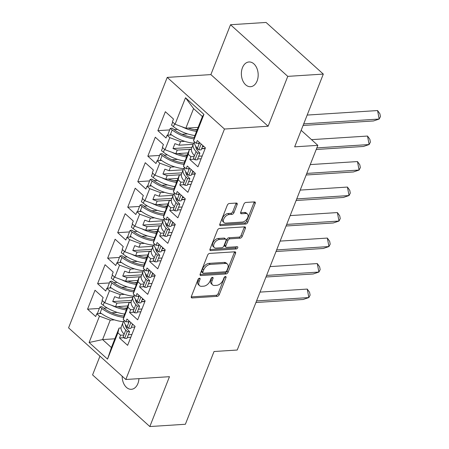 <?xml version="1.0" encoding="UTF-8"?>
<svg xmlns="http://www.w3.org/2000/svg" width="449" height="449" viewBox="0 0 449 449"><rect width="100%" height="100%" fill="white"/><g stroke="black" fill="none" stroke-linecap="round" stroke-linejoin="round"><path stroke-width="0.67" d="M199.496 278.195A1.33 0.803 132 0 0 198.076 279.379L191.364 296.43A1.903 1.151 132 0 0 191.482 297.749A1.903 1.151 132 0 0 192.127 297.945L217.249 296.334A1.903 1.151 132 0 0 219.275 294.639L225.993 277.589A1.33 0.803 132 0 0 225.903 276.663A1.33 0.803 132 0 0 225.454 276.528A1.33 0.803 132 0 0 224.04 277.712L223.17 279.918A6.078 3.676 132 0 1 216.682 285.339L214.583 285.474A6.078 3.676 132 0 1 212.534 284.857A6.078 3.676 132 0 1 212.141 280.631L213.011 278.419A1.33 0.803 132 0 0 212.927 277.499A1.33 0.803 132 0 0 212.478 277.359A1.33 0.803 132 0 0 211.058 278.548L210.188 280.754A6.078 3.676 132 0 1 203.7 286.176L201.607 286.31A6.078 3.676 132 0 1 199.558 285.687A6.078 3.676 132 0 1 199.16 281.461L200.029 279.256A1.33 0.803 132 0 0 199.945 278.329A1.33 0.803 132 0 0 199.496 278.195M242.443 67.726A12.387 8.385 -93.7 0 0 242.724 80.545A12.387 8.385 -93.7 0 0 250.564 86.702A12.387 8.385 -93.7 0 0 257.103 80.949A12.387 8.385 -93.7 0 0 256.822 68.13A12.387 8.385 -93.7 0 0 248.982 61.973A12.387 8.385 -93.7 0 0 242.443 67.726M122.167 376.195A12.387 8.385 -93.7 0 0 131.366 389.305A12.387 8.385 -93.7 0 0 137.899 383.553A12.387 8.385 -93.7 0 0 138.949 378.647M99.959 356.169L92.578 374.909L149.831 426.55L185.375 424.266L214.033 351.516L237.212 350.029L317.836 145.353L301.167 130.317M230.517 24.734L210.878 74.596L268.126 126.231L287.77 76.369L230.517 24.734L266.066 22.45L323.314 74.091L294.662 146.84L317.836 145.353M287.77 76.369L323.314 74.091M237.134 204.57A1.903 1.151 132 0 0 237.01 203.251A1.903 1.151 132 0 0 236.37 203.055L229.327 203.509A1.903 1.151 132 0 0 227.295 205.204L219.836 224.141A1.903 1.151 132 0 0 219.959 225.46A1.903 1.151 132 0 0 220.599 225.656L245.721 224.04A1.903 1.151 132 0 0 247.753 222.345L255.212 203.414A1.903 1.151 132 0 0 255.088 202.089A1.903 1.151 132 0 0 254.448 201.898L245.934 202.443A1.903 1.151 132 0 0 243.902 204.138L240.715 212.242A1.903 1.151 132 0 0 240.838 213.561A1.903 1.151 132 0 0 241.478 213.758L245.698 213.483A5.085 3.076 132 0 1 247.41 214.005A5.085 3.076 132 0 1 247.135 218.725A5.085 3.076 132 0 1 242.314 222.07L225.78 223.131A5.085 3.076 132 0 1 224.062 222.614A5.085 3.076 132 0 1 224.343 217.894A5.085 3.076 132 0 1 229.158 214.549L231.914 214.369A1.903 1.151 132 0 0 233.946 212.674L237.134 204.57L235.989 203.537A1.903 1.151 132 0 0 236.112 203.071M268.126 126.231L224.472 129.037L125.815 379.489L68.568 327.849L167.224 77.396L224.472 129.037M149.831 426.55L169.469 376.689L125.815 379.489M209.666 253.416A1.903 1.151 132 0 0 207.64 255.111L200.181 274.047A1.903 1.151 132 0 0 200.305 275.366A1.903 1.151 132 0 0 200.944 275.557L226.066 273.946A1.903 1.151 132 0 0 228.092 272.251L235.551 253.32A1.903 1.151 132 0 0 235.428 251.996A1.903 1.151 132 0 0 234.788 251.805L209.666 253.416M210.009 249.094L217.468 230.157A1.903 1.151 132 0 1 219.494 228.462L244.615 226.852A1.903 1.151 132 0 1 245.261 227.042A1.903 1.151 132 0 1 245.379 228.367L242.191 236.466A1.903 1.151 132 0 1 240.159 238.161L229.972 238.817A1.903 1.151 132 0 0 227.946 240.512L225.825 245.889A1.903 1.151 132 0 0 225.948 247.208A1.903 1.151 132 0 0 226.588 247.399L237.195 246.72A1.33 0.803 132 0 1 237.644 246.855A1.33 0.803 132 0 1 237.572 248.089A1.33 0.803 132 0 1 236.314 248.965L210.772 250.609A1.903 1.151 132 0 1 210.132 250.413A1.903 1.151 132 0 1 210.009 249.094M186.043 158.059L189.388 149.556L188.226 154.282L183.461 166.377L184.623 161.657L186.324 158.042M205.244 148.31L201.708 148.535M197.88 148.782L196.438 148.872M191.386 149.197L177.226 150.106L175.806 153.704L188.064 152.918M175.997 183.562L179.342 175.059L178.18 179.785L173.415 191.88L174.577 187.16L176.277 183.546M195.197 173.814L191.661 174.038M187.834 174.285L186.391 174.375M181.34 174.7L167.18 175.61L165.76 179.207L178.023 178.421M165.95 209.066L169.295 200.563L168.134 205.288L163.369 217.383L164.53 212.663L166.231 209.049M185.151 199.317L181.615 199.541M177.787 199.788L176.345 199.878M171.293 200.203L157.133 201.113L155.713 204.71L167.977 203.925M155.904 234.569L159.249 226.066L158.087 230.792L153.322 242.887L154.484 238.166L156.185 234.552M175.104 224.82L171.569 225.044M167.741 225.291L166.298 225.381M161.247 225.707L147.087 226.616L145.667 230.214L157.93 229.428M145.858 260.072L149.203 251.569L148.041 256.295L143.276 268.39L144.438 263.67L146.138 260.055M165.058 250.323L161.522 250.548M157.694 250.795L156.252 250.884M151.201 251.21L137.04 252.119L135.62 255.717L147.884 254.931M135.811 285.575L139.162 277.072L137.995 281.798L133.23 293.893L134.391 289.173L136.092 285.558M155.012 275.826L151.476 276.051M147.648 276.298L146.206 276.393M141.154 276.713L126.994 277.622L125.58 281.22L137.837 280.434M125.765 311.078L129.116 302.575L127.948 307.301L123.183 319.396L124.351 314.676L126.046 311.062M144.965 301.33L141.429 301.554M137.602 301.801L136.159 301.896M131.108 302.216L116.948 303.126L115.533 306.723L127.791 305.937M125.58 281.22L114.798 277.263L119.563 265.168L130.345 269.125L128.925 272.717L142.934 271.819M119.423 257.434L107.648 258.186L115.775 265.522L116.869 262.744L119.563 265.168M107.648 258.186L115.118 239.222L123.245 246.557L122.15 249.335L124.844 251.76L129.609 239.665L140.391 243.622L138.971 247.214L152.98 246.316M129.469 231.931L117.694 232.683L125.821 240.019L126.915 237.24L129.609 239.665M117.694 232.683L125.164 213.718L133.291 221.054L132.197 223.832L134.885 226.257L139.656 214.162L150.432 218.119L149.017 221.711L163.026 220.813M139.516 206.428L127.74 207.18L135.867 214.515L136.962 211.737L139.656 214.162M127.74 207.18L135.211 188.215L143.338 195.551L142.243 198.329L144.932 200.754L149.702 188.659L160.478 192.615L159.064 196.207L173.073 195.309M149.562 180.925L137.787 181.677L145.914 189.012L147.008 186.234L149.702 188.659M137.787 181.677L145.252 162.712L153.384 170.048L152.29 172.826L154.978 175.25L159.743 163.155L170.525 167.107L169.11 170.704L183.119 169.806M159.603 155.421L147.828 156.173L155.96 163.509L157.055 160.731L159.743 163.155M147.828 156.173L155.298 137.209L163.43 144.544L162.336 147.323L165.024 149.747L169.789 137.652L180.571 141.603L179.157 145.201L193.165 144.303M169.649 129.918L157.874 130.67L166.007 138.006L167.101 135.222L169.789 137.652M157.874 130.67L165.344 111.706L173.477 119.041L172.382 121.819L175.071 124.244L185.504 97.764L203.941 114.388L193.508 140.874L194.67 136.154L202.398 116.532L193.581 108.585L185.852 128.201L198.11 127.415M188.226 154.282L190.915 156.707L189.82 159.485L197.953 166.82L205.423 147.856L197.291 140.52L196.196 143.298L193.508 140.874M178.18 179.785L180.868 182.21L179.774 184.988L187.907 192.324L195.377 173.359L187.244 166.023L186.15 168.802L183.461 166.377M168.134 205.288L170.828 207.713L169.728 210.491L177.86 217.827L185.33 198.862L177.198 191.527L176.103 194.305L173.415 191.88M158.087 230.792L160.781 233.216L159.687 235.994L167.814 243.33L175.284 224.365L167.157 217.03L166.057 219.808L163.369 217.383M148.041 256.295L150.735 258.719L149.64 261.498L157.767 268.833L165.238 249.869L157.111 242.533L156.016 245.317L153.322 242.887M137.995 281.798L140.689 284.223L139.594 287.001L147.721 294.336L155.191 275.372L147.064 268.036L145.97 270.82L143.276 268.39M127.948 307.301L130.642 309.726L129.548 312.504L137.675 319.84L145.145 300.875L137.018 293.539L135.924 296.323L133.23 293.893M114.4 319.862L110.252 320.131L102.585 339.584L111.403 347.537L119.069 328.079L117.902 332.804L120.596 335.229L119.501 338.007L127.628 345.343L135.098 326.378L126.972 319.043L125.877 321.826L123.183 319.396M117.902 332.804L107.535 359.121L89.104 342.497L99.47 316.175L110.252 320.131M99.33 308.441L87.555 309.193L95.682 316.528L96.776 313.75L99.47 316.175M87.555 309.193L95.025 290.228L103.152 297.564L102.058 300.342L104.752 302.772L109.517 290.671L120.298 294.628L118.878 298.22L132.893 297.322M109.376 282.937L97.601 283.689L105.728 291.025L106.823 288.247L109.517 290.671M97.601 283.689L105.072 264.725L113.199 272.06L112.104 274.839L114.798 277.263M189.388 149.556L191.369 149.433M196.561 149.096L198.088 149.001M201.612 148.776L205.148 148.546M184.724 141.34L180.571 141.603M179.157 145.201L174.919 143.652L172.988 148.552L177.226 150.106M175.806 153.704L165.024 149.747M179.342 175.059L181.323 174.936M186.515 174.599L188.041 174.504M191.566 174.279L195.102 174.049M174.678 166.843L170.525 167.107M169.11 170.704L164.873 169.155L162.942 174.055L167.18 175.61M165.76 179.207L154.978 175.25M169.295 200.563L171.277 200.439M176.468 200.102L177.995 200.007M181.519 199.783L185.055 199.552M164.631 192.346L160.478 192.615M159.064 196.207L154.826 194.658L152.896 199.558L157.133 201.113M155.713 204.71L144.932 200.754M159.249 226.066L161.23 225.942M166.422 225.606L167.948 225.51M171.473 225.286L175.009 225.056M154.585 217.849L150.432 218.119M149.017 221.711L144.78 220.162L142.849 225.061L147.087 226.616M145.667 230.214L134.885 226.257M149.203 251.569L151.184 251.446M156.375 251.109L157.902 251.013M161.427 250.789L164.963 250.559M144.539 243.352L140.391 243.622M138.971 247.214L134.734 245.665L132.803 250.564L137.04 252.119M135.62 255.717L124.844 251.76M139.162 277.072L141.138 276.949M146.329 276.612L147.856 276.517M151.38 276.292L154.922 276.062M134.492 268.856L130.345 269.125M128.925 272.717L124.693 271.168L122.757 276.068L126.994 277.622M129.116 302.575L131.091 302.452M136.283 302.115L137.809 302.02M141.334 301.795L144.875 301.565M124.446 294.359L120.298 294.628M118.878 298.22L114.647 296.671L112.71 301.571L116.948 303.126M115.533 306.723L104.752 302.772M119.069 328.079L121.045 327.955M126.236 327.624L127.763 327.523M131.288 327.299L134.829 327.068M114.849 338.799L102.585 339.584L89.104 342.497M111.403 347.537L107.535 359.121M210.878 74.596L167.224 77.396M202.398 116.532L203.941 114.388M185.852 128.201L175.071 124.244M185.504 97.764L193.581 108.585M107.176 307.935L103.764 308.154M129.121 321.613L125.877 321.826M130.805 337.283L127.269 337.508M124.042 337.715L119.501 338.007M131.899 334.505L128.363 334.73M123.84 335.021L120.596 335.229M117.341 312.425L111.722 312.79M101.294 313.458L96.776 313.75M117.223 282.432L113.81 282.651M127.269 256.929L123.857 257.148M137.31 231.426L133.903 231.645A18.392 7.717 21.5 0 0 154.164 239.474M147.356 205.923L143.949 206.142A18.392 7.717 21.5 0 0 164.211 213.971M157.403 180.419L153.996 180.638M167.449 154.916L164.042 155.135M177.495 129.413L174.089 129.632M139.168 296.11L135.924 296.323M140.851 311.78L137.31 312.004M134.088 312.212L129.548 312.504M141.946 309.002L138.41 309.226M133.886 309.518L130.642 309.726M127.387 286.922L121.769 287.287M111.341 287.955L106.823 288.247M199.446 143.091L196.196 143.298M201.124 158.761L197.588 158.985M194.366 159.193L189.82 159.485M202.218 155.983L198.683 156.207M194.164 156.499L190.915 156.707M187.665 133.903L182.047 134.268M171.619 134.936L167.101 135.222M189.399 168.594L186.15 168.802M191.078 184.264L187.542 184.488M184.32 184.696L179.774 184.988M192.178 181.486L188.636 181.71M184.118 182.002L180.868 182.21M177.619 159.406L172.001 159.771M161.573 160.439L157.055 160.731M179.353 194.097L176.103 194.305M181.037 209.767L177.495 209.992M174.274 210.199L169.728 210.491M182.131 206.989L178.59 207.214M174.072 207.505L170.828 207.713M167.572 184.909L161.954 185.274M151.526 185.942L147.008 186.234M169.307 219.6L166.057 219.808M170.99 235.27L167.449 235.495M164.227 235.703L159.687 235.994M172.085 232.492L168.543 232.717M164.025 233.009L160.781 233.216M157.526 210.413L151.908 210.777M141.48 211.445L136.962 211.737M159.26 245.103L156.016 245.317M160.944 260.774L157.403 260.998M154.181 261.206L149.64 261.498M162.038 257.995L158.497 258.22M153.979 258.512L150.735 258.719M147.48 235.916L141.862 236.281M131.434 236.949L126.915 237.24M149.214 270.607L145.97 270.82M150.898 286.277L147.356 286.501M144.135 286.709L139.594 287.001M151.992 283.499L148.451 283.723M143.933 284.015L140.689 284.223M137.433 261.419L131.815 261.784M121.387 262.452L116.869 262.744M143.714 299.584L142.165 299.685M131.697 300.353L112.71 301.571M153.76 274.081L152.211 274.182M141.744 274.85L122.757 276.068M163.806 248.578L162.257 248.679M151.79 249.347L132.803 250.564M173.853 223.074L172.304 223.175M161.836 223.843L142.849 225.061M183.899 197.571L182.35 197.672M171.883 198.34L152.896 199.558M193.946 172.068L192.397 172.169M181.924 172.837L162.942 174.055M203.992 146.565L202.443 146.666M191.97 147.334L172.988 148.552M198.784 278.487L198.015 280.429A6.078 3.676 132 0 0 198.413 284.655L199.558 285.687M212.534 284.857L211.389 283.824A6.078 3.676 132 0 1 210.996 279.598L211.765 277.65M191.235 296.896L216.104 295.302A1.903 1.151 132 0 0 218.13 293.607L224.741 276.82M200.058 274.513L224.921 272.913A1.903 1.151 132 0 0 226.947 271.218L234.406 252.287A1.903 1.151 132 0 0 234.53 251.822M202.83 272.156A1.33 0.803 132 0 0 202.914 273.076A1.33 0.803 132 0 0 203.363 273.216L225.415 271.797A1.33 0.803 132 0 0 226.835 270.612L227.75 268.289A6.078 3.676 132 0 0 227.357 264.057A6.078 3.676 132 0 0 225.308 263.44L210.233 264.405A6.078 3.676 132 0 0 203.745 269.827L202.83 272.156L201.685 271.123A1.33 0.803 132 0 0 201.769 272.043L202.914 273.076M227.357 264.057L226.212 263.024A6.078 3.676 132 0 0 224.163 262.407L225.308 263.44M201.685 271.123L202.6 268.794A6.078 3.676 132 0 1 209.088 263.372L224.163 262.407M225.948 247.208L224.803 246.175A1.903 1.151 132 0 1 224.68 244.857L226.801 239.48A1.903 1.151 132 0 1 228.827 237.785L239.014 237.128A1.903 1.151 132 0 0 241.046 235.433L244.234 227.334A1.903 1.151 132 0 0 244.357 226.868M209.885 249.56L235.169 247.932A1.33 0.803 132 0 0 236.584 246.759M219.398 239.497A5.085 3.076 132 0 0 214.583 242.842A5.085 3.076 132 0 0 214.302 247.562A5.085 3.076 132 0 0 216.02 248.078L221.845 247.708A1.903 1.151 132 0 0 223.871 246.013L225.993 240.636A1.903 1.151 132 0 0 225.869 239.317A1.903 1.151 132 0 0 225.23 239.121L219.398 239.497L218.253 238.464A5.085 3.076 132 0 0 213.438 241.809A5.085 3.076 132 0 0 213.157 246.529L214.302 247.562M225.869 239.317L224.725 238.284A1.903 1.151 132 0 0 224.085 238.088L225.23 239.121M218.253 238.464L224.085 238.088M224.062 222.614L222.917 221.582A5.085 3.076 132 0 1 223.198 216.861A5.085 3.076 132 0 1 228.013 213.516L230.769 213.337A1.903 1.151 132 0 0 232.801 211.642L235.989 203.537M247.41 214.005L246.265 212.972A5.085 3.076 132 0 0 244.553 212.45L245.698 213.483M240.591 212.708L244.553 212.45M219.713 224.607L244.576 223.007A1.903 1.151 132 0 0 246.608 221.312L254.067 202.381A1.903 1.151 132 0 0 254.19 201.915M132.315 324.694A18.392 7.717 -158.5 0 1 133.297 324.75M125.423 324.745A18.392 7.717 -158.5 0 0 128.105 330.105L129.57 331.659L127.258 331.62L125.793 330.066A21.294 8.941 -158.5 0 1 122.953 322.556A21.294 8.941 -158.5 0 1 123.98 321.074M122.953 322.556L121.309 326.726A21.294 8.941 21.5 0 0 124.148 334.236L123.149 336.767L124.614 338.322L126.932 338.366L129.57 331.659M123.683 317.381A21.294 8.941 21.5 0 1 101.861 308.48L99.914 306.959L101.839 306.645L103.786 308.171A18.392 7.717 21.5 0 0 124.025 315.989M127.898 321.692A21.294 8.941 21.5 0 0 128.723 322.629L129.306 321.147M128.723 322.629L127.078 326.799A21.294 8.941 -158.5 0 1 124.014 320.143M117.806 306.577A18.392 7.717 21.5 0 0 127.033 308.553M255.93 302.514L303.154 299.483L308.845 297.564L307.251 289.077L260.027 292.108M307.251 289.077L309.58 292.31L310.113 295.139L308.845 297.564L256.553 300.92M127.247 308.003L124.092 308.205M125.568 325.996A18.392 7.717 -158.5 0 1 126.113 325.688M123.436 321.686A21.294 8.941 -158.5 0 1 100.217 312.65L99.863 313.548M126.495 309.928A21.294 8.941 -158.5 0 1 111.627 305.292M127.078 326.799L128.543 328.354L130.861 328.393L132.556 324.083M127.258 331.62L124.614 338.322M104.28 302.345L103.147 305.213A21.294 8.941 21.5 0 0 124.592 314.064M103.147 305.213L101.199 303.687L102.4 300.65M99.914 306.959L97.338 313.711M130.839 322.534L128.543 328.354M142.361 299.191A18.392 7.717 -158.5 0 1 143.343 299.247M135.469 299.242A18.392 7.717 -158.5 0 0 138.152 304.602L139.617 306.156L137.304 306.117L135.839 304.562A21.294 8.941 -158.5 0 1 132.999 297.053A21.294 8.941 -158.5 0 1 134.026 295.571M132.999 297.053L131.355 301.223A21.294 8.941 21.5 0 0 134.195 308.732L133.196 311.264L134.661 312.818L136.979 312.863L139.617 306.156M133.729 291.878A21.294 8.941 21.5 0 1 111.908 282.977L109.96 281.456L111.88 281.141L113.833 282.668A18.392 7.717 21.5 0 0 134.071 290.486M137.944 296.188A21.294 8.941 21.5 0 0 138.769 297.126L139.353 295.644M138.769 297.126L137.125 301.296A21.294 8.941 -158.5 0 1 134.06 294.639M127.853 281.074A18.392 7.717 21.5 0 0 137.08 283.05M265.976 277.011L313.2 273.98L318.891 272.06L317.297 263.574L270.074 266.605M317.297 263.574L319.626 266.807L320.159 269.636L318.891 272.06L266.599 275.417M137.293 282.5L134.139 282.702M135.615 300.493A18.392 7.717 -158.5 0 1 136.159 300.185M133.482 296.183A21.294 8.941 -158.5 0 1 110.263 287.147L109.91 288.045M136.535 284.425A21.294 8.941 -158.5 0 1 121.668 279.789M137.125 301.296L138.589 302.851L140.902 302.89L142.602 298.579M137.304 306.117L134.661 312.818M114.327 276.842L113.193 279.71A21.294 8.941 21.5 0 0 134.633 288.561M113.193 279.71L111.245 278.184L112.446 275.147M109.96 281.456L107.384 288.207M140.885 297.03L138.589 302.851M152.407 273.688A18.392 7.717 -158.5 0 1 153.39 273.744M145.515 273.738A18.392 7.717 -158.5 0 0 148.198 279.098L149.663 280.653L147.351 280.614L145.886 279.059A21.294 8.941 -158.5 0 1 143.04 271.55A21.294 8.941 -158.5 0 1 144.073 270.068M143.04 271.55L141.401 275.72A21.294 8.941 21.5 0 0 144.241 283.229L143.242 285.76L144.707 287.315L147.019 287.36L149.663 280.653M143.775 266.375A21.294 8.941 21.5 0 1 121.954 257.473L120.006 255.952L121.926 255.638L123.879 257.165A18.392 7.717 21.5 0 0 144.118 264.977M147.99 270.685A21.294 8.941 21.5 0 0 148.815 271.623L149.399 270.141M148.815 271.623L147.171 275.793A21.294 8.941 -158.5 0 1 144.107 269.136M137.894 255.571A18.392 7.717 21.5 0 0 147.126 257.546M276.023 251.507L323.246 248.477L328.937 246.557L327.343 238.071L280.12 241.102M327.343 238.071L329.673 241.304L330.206 244.133L328.937 246.557L276.646 249.913M147.339 256.996L144.185 257.198M145.661 274.99A18.392 7.717 -158.5 0 1 146.206 274.681M143.523 270.68A21.294 8.941 -158.5 0 1 120.31 261.644L119.956 262.542M146.582 258.921A21.294 8.941 -158.5 0 1 131.714 254.286M147.171 275.793L148.636 277.347L150.948 277.387L152.649 273.076M147.351 280.614L144.707 287.315M124.373 251.339L123.239 254.207A21.294 8.941 21.5 0 0 144.679 263.058M123.239 254.207L121.292 252.68L122.493 249.638M120.006 255.952L117.43 262.704M150.931 271.527L148.636 277.347M162.454 248.185A18.392 7.717 -158.5 0 1 163.436 248.241M155.562 248.235A18.392 7.717 -158.5 0 0 158.244 253.595L159.709 255.15L157.397 255.111L155.932 253.556A21.294 8.941 -158.5 0 1 153.087 246.046A21.294 8.941 -158.5 0 1 154.119 244.565M153.087 246.046L151.448 250.216A21.294 8.941 21.5 0 0 154.288 257.726L153.289 260.257L154.753 261.812L157.066 261.857L159.709 255.15M158.037 245.182A21.294 8.941 21.5 0 0 158.862 246.119L159.44 244.638M158.862 246.119L157.217 250.289A21.294 8.941 -158.5 0 1 154.153 243.633M147.94 230.068A18.392 7.717 21.5 0 0 157.172 232.043M286.069 226.004L333.293 222.973L338.984 221.054L337.39 212.568L290.166 215.599M337.39 212.568L339.719 215.801L340.252 218.629L338.984 221.054L286.692 224.41M157.386 231.493L154.232 231.695M155.708 249.487A18.392 7.717 -158.5 0 1 156.252 249.178M153.569 245.176A21.294 8.941 -158.5 0 1 130.356 236.14L130.002 237.038M133.925 231.662L131.972 230.135L130.053 230.449L132 231.97A21.294 8.941 21.5 0 0 153.822 240.872M156.628 233.418A21.294 8.941 -158.5 0 1 141.761 228.782M157.217 250.289L158.682 251.844L160.995 251.883L162.695 247.573M157.397 255.111L154.753 261.812M134.419 225.836L133.286 228.704A21.294 8.941 21.5 0 0 154.725 237.555M133.286 228.704L131.338 227.177L132.534 224.135M130.053 230.449L127.477 237.201M160.972 246.024L158.682 251.844M172.5 222.682A18.392 7.717 -158.5 0 1 173.482 222.738M165.608 222.732A18.392 7.717 -158.5 0 0 168.291 228.092L169.756 229.647L167.438 229.607L165.978 228.053A21.294 8.941 -158.5 0 1 163.133 220.543A21.294 8.941 -158.5 0 1 164.166 219.061M163.133 220.543L161.494 224.713A21.294 8.941 21.5 0 0 164.334 232.223L163.335 234.754L164.8 236.309L167.112 236.354L169.756 229.647M168.083 219.679A21.294 8.941 21.5 0 0 168.908 220.616L169.486 219.134M168.908 220.616L167.264 224.786A21.294 8.941 -158.5 0 1 164.194 218.13M157.986 204.564A18.392 7.717 21.5 0 0 167.219 206.54M296.11 200.501L343.339 197.47L349.03 195.551L347.436 187.065L300.213 190.095M347.436 187.065L349.765 190.297L350.293 193.126L349.03 195.551L296.738 198.907M167.432 205.99L164.278 206.192M165.754 223.984A18.392 7.717 -158.5 0 1 166.298 223.675M163.616 219.673A21.294 8.941 -158.5 0 1 140.402 210.637L140.049 211.535M143.966 206.158L142.019 204.632L140.094 204.946L142.047 206.467A21.294 8.941 21.5 0 0 163.868 215.368M166.674 207.915A21.294 8.941 -158.5 0 1 151.807 203.279M167.264 224.786L168.729 226.341L171.041 226.38L172.742 222.07M167.438 229.607L164.8 236.309M144.46 200.333L143.332 203.201A21.294 8.941 21.5 0 0 164.772 212.051M143.332 203.201L141.384 201.674L142.58 198.632M140.094 204.946L137.523 211.698M171.018 220.521L168.729 226.341M182.547 197.178A18.392 7.717 -158.5 0 1 183.529 197.234M175.654 197.229A18.392 7.717 -158.5 0 0 178.337 202.589L179.802 204.143L177.484 204.104L176.025 202.55A21.294 8.941 -158.5 0 1 173.179 195.04A21.294 8.941 -158.5 0 1 174.212 193.558M173.179 195.04L171.54 199.21A21.294 8.941 21.5 0 0 174.38 206.72L173.381 209.251L174.846 210.806L177.159 210.85L179.802 204.143M173.909 189.865A21.294 8.941 21.5 0 1 152.093 180.964L150.14 179.443L152.065 179.129L154.013 180.655A18.392 7.717 21.5 0 0 174.257 188.468M178.13 194.176A21.294 8.941 21.5 0 0 178.955 195.113L179.533 193.631M178.955 195.113L177.31 199.283A21.294 8.941 -158.5 0 1 174.24 192.627M168.033 179.061A18.392 7.717 21.5 0 0 177.265 181.037M306.156 174.998L353.385 171.967L359.077 170.048L357.483 161.561L310.259 164.592M357.483 161.561L359.812 164.794L360.339 167.623L359.077 170.048L306.785 173.404M177.478 180.487L174.324 180.689M175.8 198.48A18.392 7.717 -158.5 0 1 176.345 198.172M173.662 194.17A21.294 8.941 -158.5 0 1 150.449 185.134L150.095 186.032M176.721 182.412A21.294 8.941 -158.5 0 1 161.853 177.776M177.31 199.283L178.775 200.838L181.087 200.877L182.788 196.567M177.484 204.104L174.846 210.806M154.507 174.829L153.378 177.697A21.294 8.941 21.5 0 0 174.818 186.548M153.378 177.697L151.431 176.171L152.626 173.129M150.14 179.443L147.569 186.195M181.065 195.018L178.775 200.838M192.593 171.675A18.392 7.717 -158.5 0 1 193.575 171.731M185.701 171.726A18.392 7.717 -158.5 0 0 188.384 177.086L189.848 178.64L187.53 178.601L186.066 177.046A21.294 8.941 -158.5 0 1 183.226 169.537A21.294 8.941 -158.5 0 1 184.258 168.055M183.226 169.537L181.587 173.707A21.294 8.941 21.5 0 0 184.427 181.216L183.428 183.748L184.893 185.302L187.205 185.347L189.848 178.64M183.955 164.362A21.294 8.941 21.5 0 1 162.14 155.461L160.186 153.94L162.111 153.625L164.059 155.152A18.392 7.717 21.5 0 0 184.303 162.965M188.176 168.672A21.294 8.941 21.5 0 0 189.001 169.61L189.579 168.128M189.001 169.61L187.356 173.78A21.294 8.941 -158.5 0 1 184.286 167.123M178.079 153.558A18.392 7.717 21.5 0 0 187.312 155.534M316.203 149.495L363.432 146.464L369.123 144.544L367.529 136.058L311.516 139.65M367.529 136.058L369.858 139.291L370.386 142.12L369.123 144.544L316.831 147.901M187.525 154.984L184.371 155.186M185.847 172.977A18.392 7.717 -158.5 0 1 186.391 172.669M183.708 168.667A21.294 8.941 -158.5 0 1 160.495 159.631L160.141 160.529M186.767 156.909A21.294 8.941 -158.5 0 1 171.9 152.273M187.356 173.78L188.821 175.334L191.134 175.374L192.834 171.063M187.53 178.601L184.893 185.302M164.553 149.326L163.425 152.194A21.294 8.941 21.5 0 0 184.865 161.045M163.425 152.194L161.477 150.668L162.673 147.626M160.186 153.94L157.616 160.691M191.111 169.514L188.821 175.334M202.639 146.172A18.392 7.717 -158.5 0 1 203.622 146.228M195.747 146.222A18.392 7.717 -158.5 0 0 198.43 151.582L199.895 153.137L197.577 153.098L196.112 151.543A21.294 8.941 -158.5 0 1 193.272 144.034A21.294 8.941 -158.5 0 1 194.305 142.552M193.272 144.034L191.633 148.204A21.294 8.941 21.5 0 0 194.473 155.713L193.474 158.244L194.939 159.799L197.251 159.844L199.895 153.137M194.002 138.859A21.294 8.941 21.5 0 1 172.186 129.957L170.233 128.436L172.158 128.122L174.105 129.649A18.392 7.717 21.5 0 0 194.35 137.461M198.222 143.169A21.294 8.941 21.5 0 0 199.042 144.107L199.625 142.625M199.042 144.107L197.403 148.277A21.294 8.941 -158.5 0 1 194.333 141.62M188.125 128.055A18.392 7.717 21.5 0 0 197.089 130.014M303.075 125.479L373.478 120.961L379.169 119.041L377.575 110.555L307.172 115.073M377.575 110.555L379.905 113.788L380.432 116.617L379.169 119.041L303.698 123.885M197.291 129.497L194.417 129.682M195.887 147.474A18.392 7.717 -158.5 0 1 196.438 147.165M193.755 143.164A21.294 8.941 -158.5 0 1 170.541 134.128L170.188 135.026M196.555 131.372A21.294 8.941 -158.5 0 1 181.946 126.77M197.403 148.277L198.868 149.831L201.18 149.871L202.881 145.56M197.577 153.098L194.939 159.799M174.599 123.823L173.471 126.691A21.294 8.941 21.5 0 0 194.911 135.542M173.471 126.691L171.524 125.164L172.719 122.122M170.233 128.436L167.657 135.188M201.158 144.011L198.868 149.831M198.015 280.429L199.16 281.461M211.995 277.504L213.011 278.419M210.996 279.598L212.141 280.631M224.977 276.674L225.993 277.589M218.13 293.607L219.275 294.639M216.104 295.302L217.249 296.334M191.223 297.131L192.127 297.945M199.014 278.341L200.029 279.256M234.406 252.287L235.551 253.32M226.947 271.218L228.092 272.251M224.921 272.913L226.066 273.946M200.041 274.749L200.944 275.557M209.088 263.372L210.233 264.405M202.6 268.794L203.745 269.827M244.234 227.334L245.379 228.367M241.046 235.433L242.191 236.466M239.014 237.128L240.159 238.161M228.827 237.785L229.972 238.817M226.801 239.48L227.946 240.512M224.68 244.857L225.825 245.889M235.169 247.932L236.314 248.965M209.874 249.796L210.772 250.609M232.801 211.642L233.946 212.674M230.769 213.337L231.914 214.369M228.013 213.516L229.158 214.549M240.58 212.944L241.478 213.758M254.067 202.381L255.212 203.414M246.608 221.312L247.753 222.345M244.576 223.007L245.721 224.04M219.701 224.842L220.599 225.656M125.793 330.066L124.148 334.236M101.861 308.48L100.217 312.65M135.839 304.562L134.195 308.732M111.908 282.977L110.263 287.147M145.886 279.059L144.241 283.229M121.954 257.473L120.31 261.644M155.932 253.556L154.288 257.726M132 231.97L130.356 236.14M165.978 228.053L164.334 232.223M142.047 206.467L140.402 210.637M176.025 202.55L174.38 206.72M152.093 180.964L150.449 185.134M186.066 177.046L184.427 181.216M162.14 155.461L160.495 159.631M196.112 151.543L194.473 155.713M172.186 129.957L170.541 134.128"/></g></svg>
